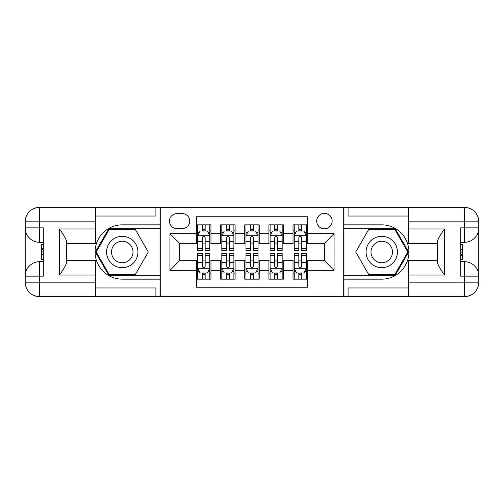 <?xml version="1.0" encoding="UTF-8"?>
<svg xmlns="http://www.w3.org/2000/svg" width="504" height="504" viewBox="0 0 504 504"><rect width="100%" height="100%" fill="white"/><g stroke="black" fill="none" stroke-linecap="round" stroke-linejoin="round"><path stroke-width="0.76" d="M324.419 213.375A7.724 7.724 0 0 0 316.695 221.099A7.724 7.724 0 0 0 324.419 228.822A7.724 7.724 0 0 0 332.149 221.099A7.724 7.724 0 0 0 324.419 213.375M95.571 287.967L155.919 287.967L155.919 296.661L408.429 296.661L408.429 282.177L464.316 282.177L464.316 276.142L460.694 276.142L460.694 227.858L464.316 227.858L464.316 221.823L408.429 221.823L408.429 228.948L444.641 228.948L444.641 275.052C440.779 270.094 438.367 265.91 437.396 262.508L437.396 241.492C438.367 238.083 440.779 233.906 444.641 228.948M307.522 224.841L293.038 224.841L293.038 233.654L283.38 233.654L283.38 243.312L293.038 243.312L293.038 233.654M283.38 233.654L283.38 224.841L268.897 224.841L268.897 233.654L259.245 233.654L259.245 243.312L268.897 243.312L268.897 233.654M259.245 233.654L259.245 224.841L244.755 224.841L244.755 233.654L235.103 233.654L235.103 243.312L244.755 243.312L244.755 233.654M235.103 233.654L235.103 224.841L220.62 224.841L220.62 243.312L210.962 243.312L210.962 224.841L196.478 224.841M196.478 279.159L210.962 279.159L210.962 260.688L220.62 260.688L220.62 279.159L235.103 279.159L235.103 260.688L244.755 260.688L244.755 270.346L235.103 270.346M244.755 270.346L244.755 279.159L259.245 279.159L259.245 260.688L268.897 260.688L268.897 270.346L259.245 270.346M268.897 270.346L268.897 279.159L283.38 279.159L283.38 260.688L293.038 260.688L293.038 270.346L283.38 270.346M176.923 228.583L182.234 228.583A7.484 7.484 0 0 0 189.718 221.099A7.484 7.484 0 0 0 182.234 213.614L176.923 213.614A7.484 7.484 0 0 0 169.439 221.099A7.484 7.484 0 0 0 176.923 228.583M408.429 216.033L348.081 216.033L348.081 207.339L343.734 207.339L343.734 296.661M343.734 207.339L95.571 207.339L95.571 221.823L39.684 221.823L39.684 227.858L43.306 227.858L43.306 276.142L39.684 276.142L39.684 282.177L95.571 282.177L95.571 275.052L59.359 275.052L59.359 228.948C63.22 233.906 65.633 238.09 66.604 241.492L66.604 262.508C65.633 265.917 63.22 270.094 59.359 275.052M160.266 296.661L160.266 207.339M307.522 233.654L307.522 216.758L196.478 216.758L196.478 243.312L179.582 243.312L179.582 260.688L196.478 260.688L196.478 287.242L307.522 287.242L307.522 260.688L324.419 260.688L324.419 243.312L307.522 243.312L307.522 233.654L334.076 233.654L334.076 270.346L307.522 270.346M196.478 270.346L169.924 270.346L169.924 233.654L196.478 233.654M293.038 270.346L293.038 279.159L307.522 279.159M196.478 230.876L197.681 230.876M202.268 230.876L205.166 230.876M209.752 230.876L210.962 230.876M196.478 243.067L197.681 243.067M202.268 243.067L205.166 243.067M209.752 243.067L210.962 243.067M196.478 260.933L197.681 260.933M202.268 260.933L205.166 260.933M209.752 260.933L210.962 260.933M196.478 273.124L197.681 273.124M202.268 273.124L205.166 273.124M209.752 273.124L210.962 273.124M220.62 243.067L221.823 243.067M226.409 243.067L229.307 243.067M233.894 243.067L235.103 243.067M220.62 230.876L221.823 230.876M226.409 230.876L229.307 230.876M233.894 230.876L235.103 230.876M220.62 260.933L221.823 260.933M226.409 260.933L229.307 260.933M233.894 260.933L235.103 260.933M220.62 273.124L221.823 273.124M226.409 273.124L229.307 273.124M233.894 273.124L235.103 273.124M244.755 260.933L245.965 260.933M250.551 260.933L253.449 260.933M258.035 260.933L259.245 260.933M244.755 273.124L245.965 273.124M250.551 273.124L253.449 273.124M258.035 273.124L259.245 273.124M244.755 230.876L245.965 230.876M250.551 230.876L253.449 230.876M258.035 230.876L259.245 230.876M244.755 243.067L245.965 243.067M250.551 243.067L253.449 243.067M258.035 243.067L259.245 243.067M268.897 260.933L270.106 260.933M274.693 260.933L277.591 260.933M282.177 260.933L283.38 260.933M268.897 273.124L270.106 273.124M274.693 273.124L277.591 273.124M282.177 273.124L283.38 273.124M268.897 230.876L270.106 230.876M274.693 230.876L277.591 230.876M282.177 230.876L283.38 230.876M268.897 243.067L270.106 243.067M274.693 243.067L277.591 243.067M282.177 243.067L283.38 243.067M293.038 260.933L294.248 260.933M298.834 260.933L301.732 260.933M306.319 260.933L307.522 260.933M293.038 273.124L294.248 273.124M298.834 273.124L301.732 273.124M306.319 273.124L307.522 273.124M293.038 230.876L294.248 230.876M298.834 230.876L301.732 230.876M306.319 230.876L307.522 230.876M293.038 243.067L294.248 243.067M298.834 243.067L301.732 243.067M306.319 243.067L307.522 243.067M179.582 243.312L169.924 233.654M179.582 260.688L169.924 270.346M334.076 233.654L324.419 243.312M334.076 270.346L324.419 260.688M205.166 227.978L202.268 227.978M209.752 248.585L205.166 248.585L205.166 250.551L209.752 250.551L209.752 235.828L207.339 230.996L200.101 230.996L197.681 235.828L197.681 250.551L202.268 250.551L202.268 248.585L197.681 248.585M197.681 235.828L197.681 224.841M209.752 235.828L209.752 224.841M202.268 230.996L202.268 224.841M205.166 224.841L205.166 230.996M205.166 248.585L205.166 237.636C204.202 235.778 203.238 235.778 202.268 237.636L202.268 248.585M202.268 276.022L205.166 276.022M197.681 255.415L202.268 255.415L202.268 253.449L197.681 253.449L197.681 268.172L200.101 273.004L207.339 273.004L209.752 268.172L209.752 253.449L205.166 253.449L205.166 255.415L209.752 255.415M209.752 268.172L209.752 279.159M197.681 268.172L197.681 279.159M205.166 273.004L205.166 279.159M202.268 279.159L202.268 273.004M202.268 255.415L202.268 266.364C203.238 268.223 204.202 268.223 205.166 266.364L205.166 255.415M130.089 238.411A15.693 15.693 0 0 0 108.656 244.157A15.693 15.693 0 0 0 114.402 265.589A15.693 15.693 0 0 0 135.834 259.844A15.693 15.693 0 0 0 130.089 238.411M127.619 242.695A10.742 10.742 0 0 0 112.94 246.626A10.742 10.742 0 0 0 116.871 261.305A10.742 10.742 0 0 0 131.55 257.374A10.742 10.742 0 0 0 127.619 242.695M135.274 274.573L109.21 274.573L96.182 252L109.21 229.427L135.274 229.427L148.308 252L135.274 274.573M389.598 238.411A15.693 15.693 0 0 0 368.166 244.157A15.693 15.693 0 0 0 373.911 265.589A15.693 15.693 0 0 0 395.344 259.844A15.693 15.693 0 0 0 389.598 238.411M387.129 242.695A10.742 10.742 0 0 0 372.45 246.626A10.742 10.742 0 0 0 376.381 261.305A10.742 10.742 0 0 0 391.06 257.374A10.742 10.742 0 0 0 387.129 242.695M394.789 274.573L368.726 274.573L355.692 252L368.726 229.427L394.789 229.427L407.818 252L394.789 274.573M160.026 207.339L160.026 224.841L122.245 224.841A27.159 27.159 0 0 0 95.086 252A27.159 27.159 0 0 0 122.245 279.159L160.026 279.159L160.026 296.661M59.359 228.948L95.571 228.948L95.571 221.823M95.571 228.948L95.571 243.432L66.604 243.432M95.571 282.177L95.571 296.661L39.684 296.661A14.484 14.484 0 0 1 25.2 282.177L25.2 221.823A14.484 14.484 0 0 1 39.684 207.339L95.571 207.339M160.026 224.841L160.026 228.703L108.795 228.703L95.344 252L108.795 275.297L160.026 275.297L160.026 228.703M160.026 275.297L160.026 279.159M66.604 260.568L95.571 260.568L95.571 275.052M155.919 296.661L95.571 296.661M25.2 276.142A14.484 14.484 0 0 1 39.684 261.658A14.484 14.484 0 0 0 25.2 276.142L39.684 276.142L39.684 261.658L43.306 261.658M43.306 242.342L39.684 242.342L39.684 227.858L25.2 227.858A14.484 14.484 0 0 0 39.684 242.342A14.484 14.484 0 0 1 25.2 227.858M155.919 207.339L155.919 216.033L95.571 216.033M43.306 244.572L41.372 244.572L41.372 254.129L43.306 254.129M41.372 251.887L43.306 251.887M41.372 249.222L43.306 249.222M41.372 248.781L43.306 248.781M41.372 254.129L41.372 259.428L43.306 259.428M41.372 254.608L43.306 254.608M343.974 296.661L343.974 279.159L381.755 279.159A27.159 27.159 0 0 0 408.914 252A27.159 27.159 0 0 0 381.755 224.841L343.974 224.841L343.974 207.339M444.641 275.052L408.429 275.052L408.429 282.177M408.429 275.052L408.429 260.568L437.396 260.568M408.429 221.823L408.429 207.339L464.316 207.339A14.484 14.484 0 0 1 478.8 221.823L478.8 282.177A14.484 14.484 0 0 1 464.316 296.661L408.429 296.661M343.974 279.159L343.974 275.297L395.205 275.297L408.656 252L395.205 228.703L343.974 228.703L343.974 275.297M343.974 228.703L343.974 224.841M437.396 243.432L408.429 243.432L408.429 228.948M348.081 207.339L408.429 207.339M478.8 227.858A14.484 14.484 0 0 1 464.316 242.342A14.484 14.484 0 0 0 478.8 227.858L464.316 227.858L464.316 242.342L460.694 242.342M460.694 261.658L464.316 261.658L464.316 276.142L478.8 276.142A14.484 14.484 0 0 0 464.316 261.658A14.484 14.484 0 0 1 478.8 276.142M348.081 296.661L348.081 287.967L408.429 287.967M460.694 259.428L462.628 259.428L462.628 249.871L460.694 249.871M462.628 252.113L460.694 252.113M462.628 254.778L460.694 254.778M462.628 255.219L460.694 255.219M462.628 249.871L462.628 244.572L460.694 244.572M462.628 249.392L460.694 249.392M229.307 227.978L226.409 227.978M233.894 248.585L229.307 248.585L229.307 250.551L233.894 250.551L233.894 235.828L231.481 230.996L224.236 230.996L221.823 235.828L221.823 250.551L226.409 250.551L226.409 248.585L221.823 248.585M221.823 235.828L221.823 224.841M233.894 235.828L233.894 224.841M226.409 230.996L226.409 224.841M229.307 224.841L229.307 230.996M229.307 248.585L229.307 237.636C228.344 235.778 227.38 235.778 226.409 237.636L226.409 248.585M253.449 227.978L250.551 227.978M258.035 248.585L253.449 248.585L253.449 250.551L258.035 250.551L258.035 235.828L255.623 230.996L248.377 230.996L245.965 235.828L245.965 250.551L250.551 250.551L250.551 248.585L245.965 248.585M245.965 235.828L245.965 224.841M258.035 235.828L258.035 224.841M250.551 230.996L250.551 224.841M253.449 224.841L253.449 230.996M253.449 248.585L253.449 237.636C252.485 235.778 251.521 235.778 250.551 237.636L250.551 248.585M277.591 227.978L274.693 227.978M282.177 248.585L277.591 248.585L277.591 250.551L282.177 250.551L282.177 235.828L279.764 230.996L272.519 230.996L270.106 235.828L270.106 250.551L274.693 250.551L274.693 248.585L270.106 248.585M270.106 235.828L270.106 224.841M282.177 235.828L282.177 224.841M274.693 230.996L274.693 224.841M277.591 224.841L277.591 230.996M277.591 248.585L277.591 237.636C276.627 235.778 275.656 235.778 274.693 237.636L274.693 248.585M301.732 227.978L298.834 227.978M306.319 248.585L301.732 248.585L301.732 250.551L306.319 250.551L306.319 235.828L303.899 230.996L296.661 230.996L294.248 235.828L294.248 250.551L298.834 250.551L298.834 248.585L294.248 248.585M294.248 235.828L294.248 224.841M306.319 235.828L306.319 224.841M298.834 230.996L298.834 224.841M301.732 224.841L301.732 230.996M301.732 248.585L301.732 237.636C300.762 235.778 299.798 235.778 298.834 237.636L298.834 248.585M226.409 276.022L229.307 276.022M221.823 255.415L226.409 255.415L226.409 253.449L221.823 253.449L221.823 268.172L224.236 273.004L231.481 273.004L233.894 268.172L233.894 253.449L229.307 253.449L229.307 255.415L233.894 255.415M233.894 268.172L233.894 279.159M221.823 268.172L221.823 279.159M229.307 273.004L229.307 279.159M226.409 279.159L226.409 273.004M226.409 255.415L226.409 266.364C227.373 268.223 228.344 268.223 229.307 266.364L229.307 255.415M250.551 276.022L253.449 276.022M245.965 255.415L250.551 255.415L250.551 253.449L245.965 253.449L245.965 268.172L248.377 273.004L255.623 273.004L258.035 268.172L258.035 253.449L253.449 253.449L253.449 255.415L258.035 255.415M258.035 268.172L258.035 279.159M245.965 268.172L245.965 279.159M253.449 273.004L253.449 279.159M250.551 279.159L250.551 273.004M250.551 255.415L250.551 266.364C251.515 268.223 252.479 268.223 253.449 266.364L253.449 255.415M274.693 276.022L277.591 276.022M270.106 255.415L274.693 255.415L274.693 253.449L270.106 253.449L270.106 268.172L272.519 273.004L279.764 273.004L282.177 268.172L282.177 253.449L277.591 253.449L277.591 255.415L282.177 255.415M282.177 268.172L282.177 279.159M270.106 268.172L270.106 279.159M277.591 273.004L277.591 279.159M274.693 279.159L274.693 273.004M274.693 255.415L274.693 266.364C275.656 268.223 276.62 268.223 277.591 266.364L277.591 255.415M298.834 276.022L301.732 276.022M294.248 255.415L298.834 255.415L298.834 253.449L294.248 253.449L294.248 268.172L296.661 273.004L303.899 273.004L306.319 268.172L306.319 253.449L301.732 253.449L301.732 255.415L306.319 255.415M306.319 268.172L306.319 279.159M294.248 268.172L294.248 279.159M301.732 273.004L301.732 279.159M298.834 279.159L298.834 273.004M298.834 255.415L298.834 266.364C299.798 268.223 300.762 268.223 301.732 266.364L301.732 255.415M220.62 270.346L210.962 270.346M220.62 233.654L210.962 233.654M209.696 235.708L197.744 235.708M197.681 232.325L199.433 232.325M208.007 232.325L209.752 232.325M202.268 241.422L197.681 241.422M209.752 241.422L205.166 241.422M205.166 229.515L202.268 229.515M197.744 268.292L209.696 268.292M209.752 271.675L208.007 271.675M199.433 271.675L197.681 271.675M205.166 262.578L209.752 262.578M197.681 262.578L202.268 262.578M202.268 274.485L205.166 274.485M39.684 207.339A14.484 14.484 0 0 0 25.2 221.823L39.684 221.823L39.684 207.339M39.684 296.661L39.684 282.177L25.2 282.177A14.484 14.484 0 0 0 39.684 296.661M464.316 296.661A14.484 14.484 0 0 0 478.8 282.177L464.316 282.177L464.316 296.661M464.316 207.339L464.316 221.823L478.8 221.823A14.484 14.484 0 0 0 464.316 207.339M233.837 235.708L221.886 235.708M221.823 232.325L223.574 232.325M232.142 232.325L233.894 232.325M226.409 241.422L221.823 241.422M233.894 241.422L229.307 241.422M229.307 229.515L226.409 229.515M257.972 235.708L246.028 235.708M245.965 232.325L247.716 232.325M256.284 232.325L258.035 232.325M250.551 241.422L245.965 241.422M258.035 241.422L253.449 241.422M253.449 229.515L250.551 229.515M282.114 235.708L270.163 235.708M270.106 232.325L271.858 232.325M280.426 232.325L282.177 232.325M274.693 241.422L270.106 241.422M282.177 241.422L277.591 241.422M277.591 229.515L274.693 229.515M306.256 235.708L294.304 235.708M294.248 232.325L295.993 232.325M304.567 232.325L306.319 232.325M298.834 241.422L294.248 241.422M306.319 241.422L301.732 241.422M301.732 229.515L298.834 229.515M221.886 268.292L233.837 268.292M233.894 271.675L232.142 271.675M223.574 271.675L221.823 271.675M229.307 262.578L233.894 262.578M221.823 262.578L226.409 262.578M226.409 274.485L229.307 274.485M246.028 268.292L257.972 268.292M258.035 271.675L256.284 271.675M247.716 271.675L245.965 271.675M253.449 262.578L258.035 262.578M245.965 262.578L250.551 262.578M250.551 274.485L253.449 274.485M270.163 268.292L282.114 268.292M282.177 271.675L280.426 271.675M271.858 271.675L270.106 271.675M277.591 262.578L282.177 262.578M270.106 262.578L274.693 262.578M274.693 274.485L277.591 274.485M294.304 268.292L306.256 268.292M306.319 271.675L304.567 271.675M295.993 271.675L294.248 271.675M301.732 262.578L306.319 262.578M294.248 262.578L298.834 262.578M298.834 274.485L301.732 274.485"/></g></svg>
